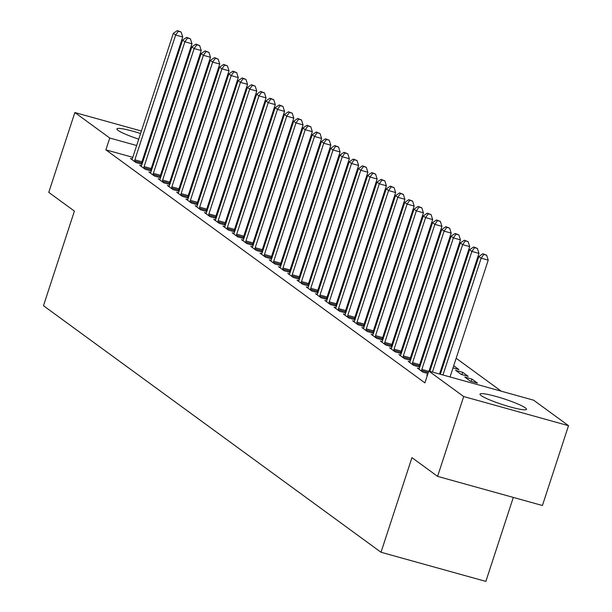 <?xml version="1.0" encoding="UTF-8"?>
<svg xmlns="http://www.w3.org/2000/svg" width="612" height="612" viewBox="0 0 612 612"><rect width="100%" height="100%" fill="white"/><g stroke="black" fill="none" stroke-linecap="round" stroke-linejoin="round"><path stroke-width="0.92" d="M481.131 395.574A24.442 2.953 -161.9 0 1 479.999 394.12A24.442 2.953 -161.9 0 1 500.027 397.609A24.442 2.953 -161.9 0 1 525.333 407.86A24.442 2.953 -161.9 0 1 526.465 409.306A24.442 2.953 -161.9 0 1 506.43 405.817A24.442 2.953 -161.9 0 1 481.131 395.574M138.733 139.154A24.442 2.953 -161.9 0 1 118.04 130.364A24.442 2.953 -161.9 0 1 116.907 128.91A24.442 2.953 -161.9 0 1 140.569 133.538M150.07 136.889A24.442 2.953 -161.9 0 1 150.843 137.195M160.092 141.326A24.442 2.953 -161.9 0 1 160.826 141.739M501.243 391.19L456.154 358.257M447.602 352.015L446.898 351.495M438.345 345.252L437.641 344.74M429.089 338.49L428.385 337.977M419.832 331.727L419.128 331.214M410.576 324.964L409.872 324.452M401.319 318.202L400.608 317.689M392.055 311.439L391.351 310.927M382.798 304.677L382.095 304.164M373.542 297.914L372.838 297.401M364.285 291.159L363.582 290.639M355.029 284.396L354.325 283.876M345.772 277.634L345.061 277.114M336.508 270.871L335.804 270.351M327.252 264.109L326.548 263.588M317.995 257.346L317.291 256.833M308.739 250.583L308.035 250.071M299.482 243.821L298.778 243.308M290.226 237.058L289.514 236.546M280.962 230.296L280.258 229.783M271.705 223.533L271.001 223.02M262.449 216.77L261.745 216.258M253.192 210.008L252.488 209.495M243.936 203.245L243.232 202.733M234.679 196.49L233.968 195.97M225.415 189.728L224.711 189.207M216.158 182.965L215.455 182.445M533.618 400.187L568.517 425.684L463.682 396.545L428.775 371.048L533.618 400.187M463.682 396.545L437.588 476.373L542.423 505.512L568.517 425.684M513.307 497.418L485.859 581.4L381.016 552.261L43.483 305.717L74.404 211.102L48.761 192.375L74.855 112.539L141.395 131.029M182.292 143.575L182.996 144.088M191.548 150.338L192.252 150.85M200.805 157.1L201.509 157.613M210.061 163.855L210.765 164.376M427.459 375.079L426.663 374.858L427.367 375.37M471.898 379.058L464.814 377.084L470.376 381.146L477.459 383.112L471.898 379.058L471.148 381.36M409.941 361.837L408.15 361.332L413.704 365.395L419.748 367.07M419.289 366.267L419.87 366.695M453.706 365.762L458.939 369.587L452.995 367.934M391.42 348.312L389.63 347.815L395.184 351.869L401.227 353.552M400.768 352.742L401.357 353.17M435.186 352.237L435.897 352.757M435.277 354.631L434.482 354.409M372.907 334.787L371.117 334.29L376.671 338.344L382.714 340.027M382.255 339.216L382.837 339.645M416.673 338.719L417.376 339.232M416.764 341.113L415.961 340.892M354.394 321.262L352.604 320.764L358.158 324.819L364.201 326.502M363.742 325.699L364.324 326.12M398.16 325.194L398.863 325.706M398.251 327.588L397.448 327.366M335.873 307.737L334.083 307.239L339.637 311.294L345.688 312.977M345.222 312.174L345.811 312.594M379.639 311.669L380.35 312.181M379.731 314.063L378.935 313.841M317.36 294.211L315.57 293.714L321.124 297.776L327.168 299.452M326.709 298.648L327.29 299.077M361.126 298.143L361.83 298.656M361.218 300.538L360.414 300.316M298.847 280.686L297.057 280.189L302.611 284.251L308.655 285.926M308.196 285.123L308.777 285.552M342.613 284.618L343.317 285.138M342.705 287.013L341.901 286.791M280.327 267.169L278.537 266.671L284.09 270.726L290.142 272.409M289.675 271.598L290.264 272.026M324.092 271.093L324.804 271.613M324.184 273.488L323.388 273.266M261.814 253.643L260.024 253.146L265.577 257.201L271.621 258.884M271.162 258.073L271.743 258.501M305.579 257.575L306.283 258.088M305.671 259.97L304.868 259.74M243.301 240.118L241.511 239.621L247.064 243.675L253.108 245.358M252.649 244.548L253.23 244.976M287.066 244.05L287.77 244.563M287.158 246.445L286.355 246.223M224.78 226.593L222.99 226.096L228.544 230.15L234.595 231.833M234.128 231.03L234.717 231.451M268.553 230.525L269.257 231.038M268.637 232.92L267.842 232.698M206.267 213.068L204.477 212.571L210.031 216.633L216.074 218.308M215.615 217.505L216.197 217.933M250.033 217L250.736 217.512M250.124 219.394L249.321 219.173M187.754 199.543L185.964 199.045L191.518 203.108L197.561 204.783M197.102 203.98L197.684 204.408M231.52 203.475L232.223 203.987M231.611 205.869L230.808 205.647M169.241 186.025L167.443 185.52L172.997 189.582L179.048 191.258M178.582 190.454L179.171 190.883M213.007 189.95L213.71 190.47M213.091 192.344L212.295 192.122M150.72 172.5L148.93 172.003L154.484 176.057L160.528 177.74M160.069 176.929L160.65 177.358M194.486 176.424L195.19 176.945M194.578 178.819L193.775 178.597M132.207 158.975L130.417 158.477L135.971 162.532L142.015 164.215M141.556 163.404L142.137 163.832M206.382 177.786L205.586 177.564M195.871 174.864L195.067 174.642M185.36 171.941L184.556 171.72M174.848 169.027L174.045 168.797M164.33 166.104L163.534 165.875M153.819 163.182L153.015 162.96M143.307 160.26L142.504 160.038M132.796 157.338L105.891 149.856L424.912 382.875L428.775 371.048M141.464 165.737L139.674 165.24L145.228 169.294L151.271 170.977M150.812 170.167L151.394 170.595M203.742 183.187L204.454 183.707M203.834 185.581L203.039 185.36M159.977 179.262L158.187 178.765L163.741 182.82L169.784 184.503M169.325 183.692L169.914 184.12M222.263 196.712L222.967 197.232M222.355 199.107L221.552 198.885M178.497 192.78L176.7 192.283L182.261 196.345L188.305 198.02M187.846 197.217L188.427 197.645M240.776 210.237L241.48 210.75M240.868 212.632L240.065 212.41M197.01 206.305L195.22 205.808L200.774 209.87L206.818 211.545M206.359 210.742L206.94 211.171M259.289 223.763L260.001 224.275M259.381 226.157L258.585 225.935M215.523 219.83L213.733 219.333L219.287 223.388L225.331 225.071M224.872 224.267L225.461 224.688M277.81 237.288L278.514 237.8M277.902 239.682L277.098 239.46M234.044 233.356L232.246 232.858L237.808 236.913L243.851 238.596M243.392 237.793L243.974 238.213M296.323 250.813L297.027 251.325M296.415 253.207L295.611 252.986M252.557 246.881L250.767 246.384L256.321 250.438L262.364 252.121M261.905 251.31L262.487 251.739M314.836 264.33L315.547 264.851M314.928 266.725L314.132 266.503M271.07 260.406L269.28 259.909L274.834 263.963L280.877 265.646M280.418 264.835L281.007 265.264M333.356 277.856L334.06 278.376M333.448 280.25L332.645 280.028M289.591 273.931L287.793 273.426L293.355 277.488L299.398 279.164M298.939 278.361L299.52 278.789M351.869 291.381L352.573 291.893M351.961 293.775L351.158 293.553M308.104 287.449L306.314 286.952L311.868 291.014L317.911 292.689M317.452 291.886L318.033 292.314M370.382 304.906L371.086 305.419M370.474 307.3L369.679 307.079M326.617 300.974L324.827 300.477L330.381 304.539L336.424 306.214M335.965 305.411L336.554 305.839M388.903 318.431L389.607 318.944M388.995 320.826L388.192 320.604M345.137 314.499L343.34 314.002L348.894 318.056L354.945 319.739M354.486 318.936L355.067 319.357M407.416 331.956L408.12 332.469M407.508 334.351L406.705 334.129M363.65 328.024L361.86 327.527L367.414 331.582L373.458 333.265M372.999 332.461L373.58 332.882M425.929 345.482L426.633 345.994M426.021 347.876L425.218 347.647M382.163 341.55L380.373 341.052L385.927 345.107L391.971 346.79M391.512 345.979L392.101 346.407M444.45 358.999L445.154 359.519M444.534 361.394L443.738 361.172M400.684 355.075L398.886 354.577L404.44 358.632L410.491 360.315M410.032 359.504L410.614 359.933M462.641 372.295L455.558 370.321L461.111 374.383L468.195 376.349L462.641 372.295L461.892 374.598M419.197 368.6L417.407 368.095L422.961 372.157L427.964 373.55M151.103 133.73L151.906 133.952M161.614 136.652L162.417 136.874M172.133 139.574L172.928 139.796M105.891 149.856L109.755 138.029L74.855 112.539M437.588 476.373L411.945 457.646L381.016 552.261M159.923 144.501A24.442 2.953 -161.9 0 1 159.082 144.401M149.183 142.275A24.442 2.953 -161.9 0 1 148.379 142.06M210.253 165.959L209.449 165.737M199.734 163.037L198.938 162.815M189.223 160.115L188.419 159.893M178.712 157.2L177.908 156.97M168.201 154.278L167.397 154.048M157.682 151.355L156.886 151.133M147.171 148.433L146.375 148.211M136.66 145.511L109.755 138.029M134.854 159.809L141.938 161.782L182.72 37.003L175.636 35.037L134.854 159.809A3.136 1.079 -74.5 0 0 134.556 160.964L134.472 161.438M178.321 31.273L181.152 32.061L177.396 30.6L178.321 31.273L175.636 35.037L173.318 33.346L132.536 158.118A3.136 1.079 -74.5 0 1 132.108 159.174L131.917 159.571M141.938 161.782A3.136 1.079 -74.5 0 0 141.64 162.93L141.433 164.054M182.72 37.003L181.152 32.061M177.396 30.6L173.318 33.346M144.111 166.571L151.195 168.545L191.977 43.766L184.893 41.8L144.111 166.571A3.136 1.079 -74.5 0 0 143.812 167.726L143.728 168.201M187.578 38.036L190.416 38.824L186.652 37.363L187.578 38.036L184.893 41.8L182.575 40.109L141.793 164.88A3.136 1.079 -74.5 0 1 141.364 165.936L141.173 166.334M151.195 168.545A3.136 1.079 -74.5 0 0 150.896 169.692L150.69 170.817M191.977 43.766L190.416 38.824M186.652 37.363L182.575 40.109M153.367 173.334L160.451 175.307L201.233 50.528L194.149 48.562L153.367 173.334A3.136 1.079 -74.5 0 0 153.077 174.489L152.985 174.963M196.835 44.798L199.673 45.586L195.909 44.125L196.835 44.798L194.149 48.562L191.839 46.872L151.049 171.643A3.136 1.079 -74.5 0 1 150.629 172.699L150.43 173.097M160.451 175.307A3.136 1.079 -74.5 0 0 160.16 176.455L159.954 177.579M201.233 50.528L199.673 45.586M195.909 44.125L191.839 46.872M162.624 180.096L169.708 182.07L210.49 57.291L203.406 55.325L162.624 180.096A3.136 1.079 -74.5 0 0 162.333 181.251L162.241 181.726M206.091 51.561L208.929 52.349L205.165 50.888L206.091 51.561L203.406 55.325L201.096 53.634L160.313 178.406A3.136 1.079 -74.5 0 1 159.885 179.461L159.686 179.859M169.708 182.07A3.136 1.079 -74.5 0 0 169.417 183.218L169.21 184.342M210.49 57.291L208.929 52.349M205.165 50.888L201.096 53.634M171.88 186.859L178.964 188.833L219.746 64.053L212.662 62.087L171.88 186.859A3.136 1.079 -74.5 0 0 171.59 188.014L171.498 188.488M215.355 58.324L218.186 59.112L214.43 57.65L215.355 58.324L212.662 62.087L210.352 60.397L169.57 185.168A3.136 1.079 -74.5 0 1 169.142 186.224L168.943 186.622M178.964 188.833A3.136 1.079 -74.5 0 0 178.673 189.98L178.467 191.097M219.746 64.053L218.186 59.112M214.43 57.65L210.352 60.397M181.137 193.621L188.221 195.588L229.01 70.816L221.927 68.85L181.137 193.621A3.136 1.079 -74.5 0 0 180.846 194.777L180.762 195.251M224.612 65.086L227.442 65.874L223.686 64.413L224.612 65.086L221.927 68.85L219.609 67.159L178.826 191.931A3.136 1.079 -74.5 0 1 178.398 192.987L178.199 193.377M188.221 195.588A3.136 1.079 -74.5 0 0 187.93 196.743L187.723 197.86M229.01 70.816L227.442 65.874M223.686 64.413L219.609 67.159M190.401 200.384L197.485 202.35L238.267 77.579L231.183 75.605L190.401 200.384A3.136 1.079 -74.5 0 0 190.102 201.539L190.018 202.014M233.868 71.849L236.699 72.637L232.942 71.176L233.868 71.849L231.183 75.605L228.865 73.914L188.083 198.693A3.136 1.079 -74.5 0 1 187.655 199.749L187.456 200.139M197.485 202.35A3.136 1.079 -74.5 0 0 197.186 203.505L196.98 204.622M238.267 77.579L236.699 72.637M232.942 71.176L228.865 73.914M199.657 207.147L206.741 209.113L247.523 84.341L240.44 82.368L199.657 207.147A3.136 1.079 -74.5 0 0 199.359 208.302L199.275 208.776M243.125 78.611L245.963 79.399L242.199 77.931L243.125 78.611L240.44 82.368L238.122 80.677L197.339 205.456A3.136 1.079 -74.5 0 1 196.911 206.512L196.72 206.902M206.741 209.113A3.136 1.079 -74.5 0 0 206.443 210.268L206.236 211.385M247.523 84.341L245.963 79.399M242.199 77.931L238.122 80.677M208.914 213.909L215.998 215.875L256.78 91.104L249.696 89.13L208.914 213.909A3.136 1.079 -74.5 0 0 208.623 215.064L208.531 215.531M252.381 85.374L255.219 86.162L251.456 84.693L252.381 85.374L249.696 89.13L247.386 87.439L206.596 212.219A3.136 1.079 -74.5 0 1 206.167 213.274L205.976 213.665M215.998 215.875A3.136 1.079 -74.5 0 0 215.707 217.03L215.5 218.147M256.78 91.104L255.219 86.162M251.456 84.693L247.386 87.439M218.17 220.672L225.254 222.638L266.036 97.866L258.952 95.893L218.17 220.672A3.136 1.079 -74.5 0 0 217.88 221.819L217.788 222.294M261.638 92.137L264.476 92.925L260.712 91.456L261.638 92.137L258.952 95.893L256.642 94.202L215.86 218.981A3.136 1.079 -74.5 0 1 215.432 220.037L215.233 220.427M225.254 222.638A3.136 1.079 -74.5 0 0 224.964 223.793L224.757 224.91M266.036 97.866L264.476 92.925M260.712 91.456L256.642 94.202M227.427 227.435L234.511 229.401L275.293 104.629L268.209 102.655L227.427 227.435A3.136 1.079 -74.5 0 0 227.136 228.582L227.044 229.056M270.902 98.899L273.732 99.687L269.976 98.218L270.902 98.899L268.209 102.655L265.899 100.965L225.117 225.744A3.136 1.079 -74.5 0 1 224.688 226.8L224.489 227.19M234.511 229.401A3.136 1.079 -74.5 0 0 234.22 230.556L234.013 231.673M275.293 104.629L273.732 99.687M269.976 98.218L265.899 100.965M236.683 234.197L243.767 236.163L284.557 111.384L277.473 109.418L236.683 234.197A3.136 1.079 -74.5 0 0 236.393 235.345L236.308 235.819M280.158 105.662L282.989 106.45L279.233 104.981L280.158 105.662L277.473 109.418L275.155 107.727L234.373 232.506A3.136 1.079 -74.5 0 1 233.945 233.562L233.746 233.952M243.767 236.163A3.136 1.079 -74.5 0 0 243.477 237.318L243.27 238.435M284.557 111.384L282.989 106.45M279.233 104.981L275.155 107.727M245.947 240.96L253.031 242.926L293.814 118.147L286.73 116.181L245.947 240.96A3.136 1.079 -74.5 0 0 245.649 242.107L245.565 242.582M289.415 112.417L292.245 113.205L288.489 111.744L289.415 112.417L286.73 116.181L284.412 114.49L243.63 239.269A3.136 1.079 -74.5 0 1 243.201 240.317L243.002 240.715M253.031 242.926A3.136 1.079 -74.5 0 0 252.733 244.081L252.527 245.198M293.814 118.147L292.245 113.205M288.489 111.744L284.412 114.49M255.204 247.715L262.288 249.688L303.07 124.909L295.986 122.943L255.204 247.715A3.136 1.079 -74.5 0 0 254.906 248.87L254.822 249.344M298.671 119.179L301.509 119.967L297.746 118.506L298.671 119.179L295.986 122.943L293.668 121.252L252.886 246.024A3.136 1.079 -74.5 0 1 252.458 247.08L252.266 247.477M262.288 249.688A3.136 1.079 -74.5 0 0 261.99 250.843L261.783 251.96M303.07 124.909L301.509 119.967M297.746 118.506L293.668 121.252M264.46 254.477L271.544 256.451L312.327 131.672L305.243 129.706L264.46 254.477A3.136 1.079 -74.5 0 0 264.17 255.632L264.078 256.107M307.928 125.942L310.766 126.73L307.002 125.269L307.928 125.942L305.243 129.706L302.925 128.015L262.143 252.787A3.136 1.079 -74.5 0 1 261.714 253.842L261.523 254.24M271.544 256.451A3.136 1.079 -74.5 0 0 271.254 257.598L271.047 258.723M312.327 131.672L310.766 126.73M307.002 125.269L302.925 128.015M273.717 261.24L280.801 263.214L321.583 138.434L314.499 136.468L273.717 261.24A3.136 1.079 -74.5 0 0 273.426 262.395L273.334 262.869M317.184 132.705L320.022 133.493L316.259 132.031L317.184 132.705L314.499 136.468L312.189 134.778L271.407 259.549A3.136 1.079 -74.5 0 1 270.978 260.605L270.779 261.003M280.801 263.214A3.136 1.079 -74.5 0 0 280.51 264.361L280.304 265.486M321.583 138.434L320.022 133.493M316.259 132.031L312.189 134.778M282.974 268.002L290.057 269.976L330.84 145.197L323.756 143.231L282.974 268.002A3.136 1.079 -74.5 0 0 282.683 269.158L282.591 269.632M326.448 139.467L329.279 140.255L325.523 138.794L326.448 139.467L323.756 143.231L321.445 141.54L280.663 266.312A3.136 1.079 -74.5 0 1 280.235 267.368L280.036 267.765M290.057 269.976A3.136 1.079 -74.5 0 0 289.767 271.124L289.56 272.248M330.84 145.197L329.279 140.255M325.523 138.794L321.445 141.54M292.23 274.765L299.314 276.739L340.104 151.96L333.02 149.994L292.23 274.765A3.136 1.079 -74.5 0 0 291.939 275.92L291.855 276.394M335.705 146.23L338.535 147.018L334.779 145.557L335.705 146.23L333.02 149.994L330.702 148.303L289.92 273.074A3.136 1.079 -74.5 0 1 289.491 274.13L289.292 274.528M299.314 276.739A3.136 1.079 -74.5 0 0 299.023 277.886L298.817 279.003M340.104 151.96L338.535 147.018M334.779 145.557L330.702 148.303M301.494 281.528L308.578 283.494L349.36 158.722L342.276 156.756L301.494 281.528A3.136 1.079 -74.5 0 0 301.196 282.683L301.112 283.157M344.961 152.992L347.792 153.78L344.036 152.319L344.961 152.992L342.276 156.756L339.958 155.065L299.176 279.837A3.136 1.079 -74.5 0 1 298.748 280.893L298.549 281.283M308.578 283.494A3.136 1.079 -74.5 0 0 308.28 284.649L308.073 285.766M349.36 158.722L347.792 153.78M344.036 152.319L339.958 155.065M310.751 288.29L317.835 290.256L358.617 165.485L351.533 163.511L310.751 288.29A3.136 1.079 -74.5 0 0 310.452 289.445L310.368 289.92M354.218 159.755L357.048 160.543L353.292 159.082L354.218 159.755L351.533 163.511L349.215 161.828L308.433 286.6A3.136 1.079 -74.5 0 1 308.004 287.655L307.813 288.045M317.835 290.256A3.136 1.079 -74.5 0 0 317.536 291.411L317.33 292.528M358.617 165.485L357.048 160.543M353.292 159.082L349.215 161.828M320.007 295.053L327.091 297.019L367.873 172.247L360.789 170.274L320.007 295.053A3.136 1.079 -74.5 0 0 319.709 296.208L319.625 296.682M363.474 166.518L366.313 167.305L362.549 165.837L363.474 166.518L360.789 170.274L358.471 168.583L317.689 293.362A3.136 1.079 -74.5 0 1 317.261 294.418L317.07 294.808M327.091 297.019A3.136 1.079 -74.5 0 0 326.793 298.174L326.594 299.291M367.873 172.247L366.313 167.305M362.549 165.837L358.471 168.583M329.264 301.815L336.348 303.782L377.13 179.01L370.046 177.036L329.264 301.815A3.136 1.079 -74.5 0 0 328.973 302.971L328.881 303.437M372.731 173.28L375.569 174.068L371.805 172.599L372.731 173.28L370.046 177.036L367.736 175.346L326.953 300.125A3.136 1.079 -74.5 0 1 326.525 301.18L326.326 301.571M336.348 303.782A3.136 1.079 -74.5 0 0 336.057 304.937L335.85 306.054M377.13 179.01L375.569 174.068M371.805 172.599L367.736 175.346M338.52 308.578L345.604 310.544L386.386 185.773L379.302 183.799L338.52 308.578A3.136 1.079 -74.5 0 0 338.229 309.726L338.138 310.2M381.995 180.043L384.826 180.831L381.069 179.362L381.995 180.043L379.302 183.799L376.992 182.108L336.21 306.887A3.136 1.079 -74.5 0 1 335.781 307.943L335.583 308.333M345.604 310.544A3.136 1.079 -74.5 0 0 345.313 311.699L345.107 312.816M386.386 185.773L384.826 180.831M381.069 179.362L376.992 182.108M347.777 315.341L354.861 317.307L395.643 192.535L388.559 190.561L347.777 315.341A3.136 1.079 -74.5 0 0 347.486 316.488L347.402 316.962M391.252 186.805L394.082 187.593L390.326 186.125L391.252 186.805L388.559 190.561L386.248 188.871L345.466 313.65A3.136 1.079 -74.5 0 1 345.038 314.706L344.839 315.096M354.861 317.307A3.136 1.079 -74.5 0 0 354.57 318.462L354.363 319.579M395.643 192.535L394.082 187.593M390.326 186.125L386.248 188.871M357.041 322.103L364.125 324.069L404.907 199.29L397.823 197.324L357.041 322.103A3.136 1.079 -74.5 0 0 356.742 323.251L356.658 323.725M400.508 193.568L403.339 194.356L399.582 192.887L400.508 193.568L397.823 197.324L395.505 195.633L354.723 320.413A3.136 1.079 -74.5 0 1 354.294 321.468L354.096 321.858M364.125 324.069A3.136 1.079 -74.5 0 0 363.826 325.224L363.62 326.341M404.907 199.29L403.339 194.356M399.582 192.887L395.505 195.633M366.297 328.866L373.381 330.832L414.163 206.053L407.079 204.087L366.297 328.866A3.136 1.079 -74.5 0 0 365.999 330.013L365.915 330.488M409.765 200.323L412.595 201.111L408.839 199.65L409.765 200.323L407.079 204.087L404.762 202.396L363.979 327.175A3.136 1.079 -74.5 0 1 363.551 328.223L363.36 328.621M373.381 330.832A3.136 1.079 -74.5 0 0 373.083 331.987L372.876 333.104M414.163 206.053L412.595 201.111M408.839 199.65L404.762 202.396M375.554 335.621L382.638 337.595L423.42 212.815L416.336 210.849L375.554 335.621A3.136 1.079 -74.5 0 0 375.255 336.776L375.171 337.25M419.021 207.085L421.859 207.873L418.095 206.412L419.021 207.085L416.336 210.849L414.018 209.159L373.236 333.93A3.136 1.079 -74.5 0 1 372.807 334.986L372.616 335.384M382.638 337.595A3.136 1.079 -74.5 0 0 382.339 338.75L382.14 339.867M423.42 212.815L421.859 207.873M418.095 206.412L414.018 209.159M384.81 342.383L391.894 344.357L432.676 219.578L425.592 217.612L384.81 342.383A3.136 1.079 -74.5 0 0 384.52 343.539L384.428 344.013M428.278 213.848L431.116 214.636L427.352 213.175L428.278 213.848L425.592 217.612L423.282 215.921L382.5 340.693A3.136 1.079 -74.5 0 1 382.072 341.748L381.873 342.146M391.894 344.357A3.136 1.079 -74.5 0 0 391.603 345.505L391.397 346.629M432.676 219.578L431.116 214.636M427.352 213.175L423.282 215.921M394.067 349.146L401.151 351.12L441.933 226.341L434.849 224.375L394.067 349.146A3.136 1.079 -74.5 0 0 393.776 350.301L393.684 350.775M437.542 220.611L440.372 221.399L436.616 219.938L437.542 220.611L434.849 224.375L432.539 222.684L391.757 347.455A3.136 1.079 -74.5 0 1 391.328 348.511L391.129 348.909M401.151 351.12A3.136 1.079 -74.5 0 0 400.86 352.267L400.653 353.392M441.933 226.341L440.372 221.399M436.616 219.938L432.539 222.684M403.323 355.909L410.407 357.882L451.189 233.103L444.105 231.137L403.323 355.909A3.136 1.079 -74.5 0 0 403.033 357.064L402.948 357.538M446.798 227.373L449.629 228.161L445.873 226.7L446.798 227.373L444.105 231.137L441.795 229.446L401.013 354.218A3.136 1.079 -74.5 0 1 400.585 355.274L400.386 355.671M410.407 357.882A3.136 1.079 -74.5 0 0 410.117 359.03L409.91 360.154M451.189 233.103L449.629 228.161M445.873 226.7L441.795 229.446M412.587 362.671L419.671 364.645L460.453 239.866L453.37 237.9L412.587 362.671A3.136 1.079 -74.5 0 0 412.289 363.826L412.205 364.301M456.055 234.136L458.885 234.924L455.129 233.463L456.055 234.136L453.37 237.9L451.052 236.209L410.269 360.981A3.136 1.079 -74.5 0 1 409.841 362.036L409.642 362.434M419.671 364.645A3.136 1.079 -74.5 0 0 419.373 365.792L419.166 366.909M460.453 239.866L458.885 234.924M455.129 233.463L451.052 236.209M429.02 371.117L469.71 246.628L462.626 244.662L421.844 369.434A3.136 1.079 -74.5 0 0 421.546 370.589L421.461 371.063M465.311 240.898L468.142 241.686L464.386 240.225L465.311 240.898L462.626 244.662L460.308 242.972L419.526 367.743A3.136 1.079 -74.5 0 1 419.098 368.799L418.906 369.189M469.71 246.628L468.142 241.686M464.386 240.225L460.308 242.972M439.531 374.039L478.967 253.391L471.883 251.425L432.447 372.073M474.568 247.661L477.406 248.449L473.642 246.988L474.568 247.661L471.883 251.425L469.565 249.734L429.823 371.339M478.967 253.391L477.406 248.449M473.642 246.988L469.565 249.734M450.042 376.961L488.223 260.154L481.139 258.18L442.958 374.995M483.824 254.424L486.662 255.212L482.899 253.743L483.824 254.424L481.139 258.18L478.829 256.489L440.334 374.261M488.223 260.154L486.662 255.212M482.899 253.743L478.829 256.489M134.556 160.964L141.64 162.93M143.812 167.726L150.896 169.692M153.077 174.489L160.16 176.455M162.333 181.251L169.417 183.218M171.59 188.014L178.673 189.98M180.846 194.777L187.93 196.743M190.102 201.539L197.186 203.505M199.359 208.302L206.443 210.268M208.623 215.064L215.707 217.03M217.88 221.819L224.964 223.793M227.136 228.582L234.22 230.556M236.393 235.345L243.477 237.318M245.649 242.107L252.733 244.081M254.906 248.87L261.99 250.843M264.17 255.632L271.254 257.598M273.426 262.395L280.51 264.361M282.683 269.158L289.767 271.124M291.939 275.92L299.023 277.886M301.196 282.683L308.28 284.649M310.452 289.445L317.536 291.411M319.709 296.208L326.793 298.174M328.973 302.971L336.057 304.937M338.229 309.726L345.313 311.699M347.486 316.488L354.57 318.462M356.742 323.251L363.826 325.224M365.999 330.013L373.083 331.987M375.255 336.776L382.339 338.75M384.52 343.539L391.603 345.505M393.776 350.301L400.86 352.267M403.033 357.064L410.117 359.03M412.289 363.826L419.373 365.792M421.844 369.434L428.683 371.339M421.546 370.589L428.316 372.471"/></g></svg>

